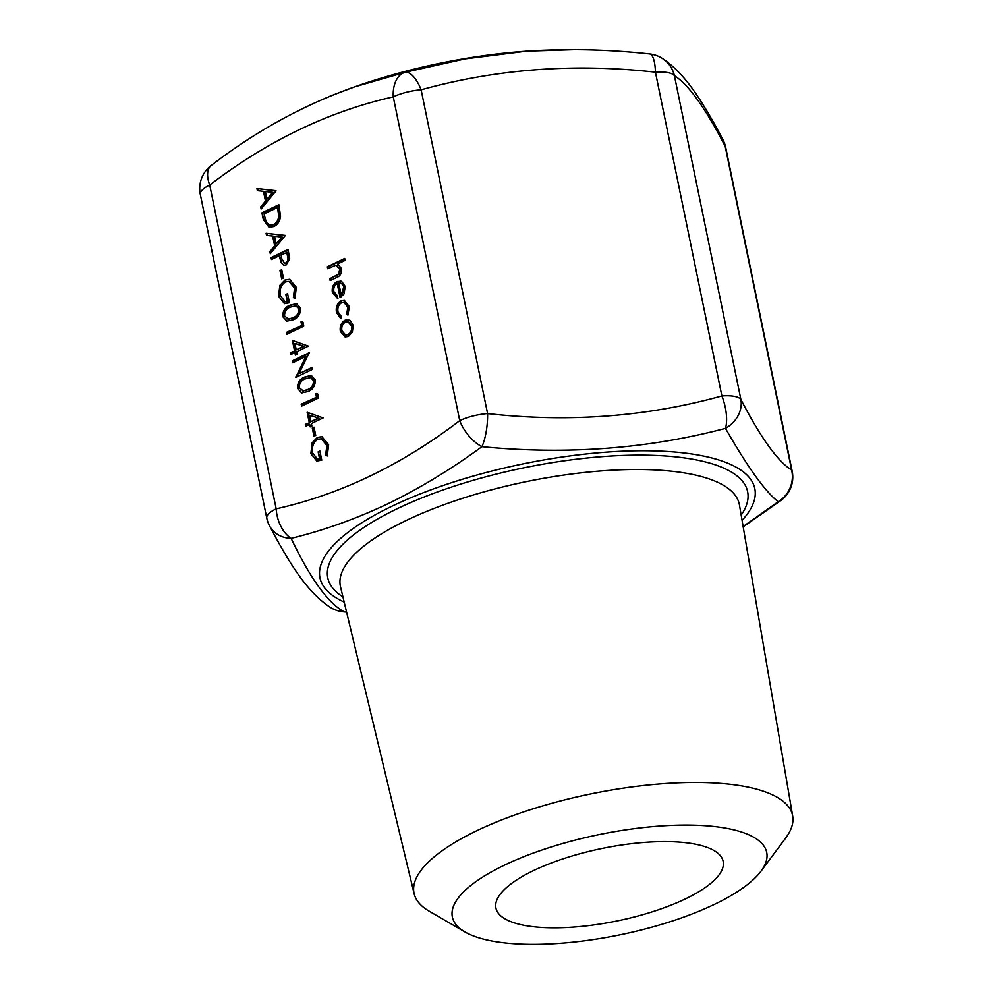 <?xml version="1.0" encoding="UTF-8"?>
<svg xmlns="http://www.w3.org/2000/svg" width="993" height="993" viewBox="0 0 993 993"><rect width="100%" height="100%" fill="white"/><g stroke="black" fill="none" stroke-linecap="round" stroke-linejoin="round"><path stroke-width="1.49" d="M743.124 526.526L778.227 501.701C765.38 491.858 747.803 467.405 725.473 428.355C647.982 448.824 566.792 454.943 481.928 446.676C451.368 469.093 420.064 488.109 387.99 503.724C355.953 518.905 323.668 530.448 291.123 538.343C310.126 578.187 327.702 602.627 343.876 611.688A28.996 28.425 123.8 0 1 329.8 607.008L329.8 607.008A28.996 28.996 0 0 0 342.982 611.762L346.594 612.122M328.807 96.644L354.253 86.987L405.07 72.315L465.109 58.885L526.625 51.164L575.332 49.65M685.542 898.826A115.995 37.014 -11.6 0 1 566.531 927.512A115.995 37.014 -11.6 0 1 495.917 908.036A115.995 37.014 -11.6 0 1 533.526 870.6A115.995 37.014 -11.6 0 1 652.525 841.903A115.995 37.014 -11.6 0 1 723.152 861.39A115.995 37.014 -11.6 0 1 685.542 898.826M504.382 865.188A160.456 51.189 -11.6 0 1 693.052 825.158A160.456 51.189 -11.6 0 1 760.998 871.209A160.456 51.189 -11.6 0 1 714.687 904.238A160.456 51.189 -11.6 0 1 464.997 931.968A160.456 51.189 -11.6 0 1 504.382 865.188M464.997 931.968L429.237 911.202A193.225 61.653 -11.6 0 1 414.155 893.774A193.225 61.653 -11.6 0 1 476.665 830.781A193.225 61.653 -11.6 0 1 675.836 782.943A193.225 61.653 -11.6 0 1 792.687 816.072A193.225 61.653 -11.6 0 1 785.686 838.03L760.998 871.209M316.419 396.877L315.737 393.563L317.735 393.998L318.554 397.982L301.599 406.125L301.202 404.188L317.102 397.014L316.419 393.712M307.917 391.565L301.624 392.93L297.478 388.412C297.49 382.442 299.973 378.618 304.913 376.93L311.268 375.428L315.302 379.847C315.327 385.867 312.857 389.777 307.917 391.565M301.673 325.096L301.003 321.782L303.002 322.204L303.808 326.188L286.853 334.331L286.456 332.407L302.356 325.22L301.686 321.931M293.171 319.771L286.89 321.136L282.744 316.618C282.757 310.648 285.239 306.825 290.167 305.136L296.535 303.647L300.569 308.053C300.581 314.086 298.123 317.983 293.171 319.771M345.055 320.18L349.896 320.23L353.173 325.232L352.354 332.196L348.394 336.466L345.142 336.975L340.351 331.401C339.643 326.263 341.22 322.526 345.055 320.18L348.692 319.734M273.807 226.553L269.103 227.347L263.294 219.527L261.916 212.85L278.872 204.707L280.56 216.176C279.902 221.29 277.655 224.741 273.807 226.553M271.499 259.508L271.101 257.572L288.057 249.429L289.683 258.689L286.232 264.87L283.849 265.292L281.044 262.636L279.318 255.747L271.499 259.508M662.691 58.661C673.266 65.699 683.507 76.188 693.437 90.14C703.069 103.88 712.912 120.438 722.978 139.814L722.978 139.814A28.996 25.11 152.2 0 1 725.175 146.269C705.179 107.778 688.273 84.256 674.421 75.716A28.996 28.425 123.8 0 0 662.691 58.661L662.691 58.661A28.996 28.996 0 0 0 649.509 53.92A28.996 8.416 95.8 0 1 655.417 72.179C574.252 63.093 496.152 68.964 421.131 89.817A28.996 11.73 75.1 0 0 405.07 72.315A28.996 18.346 76.6 0 0 393.265 96.867C329.006 111.29 267.825 140.683 209.722 185.046A28.996 15.044 -126.8 0 1 211.372 165.347L211.372 165.347C256.107 130.989 303.721 104.886 354.191 87.036L354.191 87.036M266.782 518.185L200.313 194.405A28.996 9.247 -11.6 0 1 209.722 185.046L276.178 508.826A28.996 9.247 -11.6 0 0 266.782 518.185A28.996 28.996 0 0 0 269.525 525.856L269.525 525.856A28.996 25.11 152.2 0 0 291.123 538.343A28.996 18.346 -103.4 0 1 276.178 508.826C340.438 494.402 401.619 465.009 459.734 420.635A28.996 15.044 53.2 0 0 481.928 446.676A28.996 8.416 95.8 0 0 487.588 413.584C568.753 422.683 646.853 416.799 721.886 395.959A28.996 11.73 75.1 0 1 725.473 428.355A28.996 25.11 152.2 0 0 740.89 399.484C760.874 437.975 777.792 461.497 791.632 470.049A28.996 28.425 123.8 0 1 778.227 501.701A28.996 15.044 53.2 0 0 781.131 500.323L743.186 526.849M327.727 268.743L327.33 266.819L344.72 258.453L345.117 260.389L337.781 263.915L341.567 268.681C341.902 273.274 340.214 276.24 336.49 277.581L330.16 280.622L329.763 278.685L338.365 274.304L339.966 269.066L335.597 265.292L327.727 268.743M336.999 265.404L335.597 265.292M285.028 280.014L289.608 279.318L296.311 287.312L294.971 298.583L293.394 297.528L294.561 288.082L288.963 281.416L285.488 281.913C281.069 284.929 279.356 289.497 280.336 295.604L285.19 301.785L287.312 301.661L285.847 294.487L287.585 293.643L289.447 302.753L284.47 303.635L278.561 296.262L279.852 285.388L285.028 280.014L289.956 279.393M281.689 278.884L279.989 270.605L281.727 269.761L283.427 278.052L281.689 278.884M266.112 233.281L285.227 235.626L270.307 253.712L269.873 251.614L274.664 245.817L272.653 236.049L266.546 235.391L266.112 233.281L285.177 235.403M337.223 283.601C334.48 285.239 333.35 287.883 333.834 291.532L337.632 296.075L337.272 298.136L332.37 292.501C331.687 287.436 333.263 283.775 337.124 281.528L341.629 281.354L345.204 286.394L344.062 293.903L340.115 297.677L337.223 283.601L337.905 283.725L340.711 297.354M340.5 281.007L341.629 281.354M341.021 300.879L344.31 300.407L349.337 306.564L347.91 315.166L346.793 313.925L347.786 307.147L343.913 302.381L341.555 302.753C338.526 304.727 337.347 307.756 338.005 311.864L341.356 316.531L340.847 318.554L336.478 312.572C335.634 307.296 337.148 303.399 341.021 300.879L344.645 300.469M256.939 188.546L276.042 190.892L261.122 208.977L260.7 206.879L265.479 201.082L263.468 191.326L257.361 190.656L256.939 188.546L275.992 190.681M294.511 350.678L292.414 340.462L308.389 346.135L296.646 351.783L297.155 354.265L295.418 355.097L294.909 352.614L290.999 354.489L290.601 352.565L295.194 350.802L293.121 340.698M306.005 356.375L292.699 362.78L292.302 360.844L309.257 352.701L298.918 373.74L312.261 367.336L312.658 369.259L295.703 377.414L306.005 356.375L306.7 356.499L296.299 377.092L295.604 376.968M309.245 422.472L307.147 412.256L323.122 417.929L311.38 423.564L311.889 426.047L310.151 426.891L309.642 424.396L305.732 426.282L305.335 424.346L309.928 422.596L307.855 412.492M313.987 436.262L312.286 427.983L314.024 427.151L315.724 435.43L313.987 436.262M317.338 437.392L321.918 436.697L328.621 444.69L327.28 455.973L325.704 454.906L326.871 445.46L321.273 438.794L317.797 439.291C313.378 442.319 311.665 446.875 312.646 452.982L317.487 459.163L319.622 459.039L318.145 451.865L319.883 451.021L321.757 460.144L316.779 461.013L310.871 453.652L312.162 442.779L317.338 437.392L322.266 436.771M343.876 611.688A28.996 8.416 95.8 0 1 342.982 611.762M328.323 268.458L327.33 266.819M328.013 266.943L344.807 258.875M330.756 280.336L329.763 278.685M330.446 278.81L338.365 274.304M339.047 274.428L340.661 269.19L339.966 269.066M340.661 269.19L336.279 265.416M295.07 298.322L293.394 297.528M294.077 297.652L295.244 288.206L294.561 288.082M295.244 288.206L289.311 281.491M285.537 301.835L287.312 301.661M287.995 301.785L285.847 294.487M286.53 294.611L287.66 294.065M284.817 303.684L278.561 296.262M279.244 296.398L280.535 285.525L279.852 285.388M280.535 285.525L285.711 280.138M282.285 278.599L280.671 270.729L279.989 270.605M280.671 270.729L281.813 270.183M272.094 259.223L271.101 257.572M271.784 257.708L288.144 249.851M284.197 265.33L281.044 262.636M281.727 262.773L279.318 255.747M284.78 263.195L286.505 263.071C288.553 261.42 289.124 259.148 288.206 256.268L287.399 252.321L281.069 254.916L281.801 258.701L284.432 263.157L285.823 262.946C287.871 261.296 288.442 259.024 287.523 256.144L286.716 252.197M286.505 263.071L285.823 262.946M270.841 253.078L269.873 251.614M270.568 251.738L275.346 245.941L274.664 245.817M275.346 245.941L273.336 236.185L272.653 236.049M267.216 235.465L266.794 233.405M276.191 243.968L282.571 237.178L274.614 236.272L276.191 243.968L281.888 237.054M269.438 227.409L263.977 219.652L261.916 212.85M262.599 212.974L278.959 205.117M270.146 225.287L274.105 224.741C277.308 223.177 279.07 220.26 279.418 215.953L278.214 207.599L277.531 207.475L264.051 213.942L266.261 222.37L269.798 225.237L273.423 224.617C276.625 223.053 278.388 220.123 278.723 215.829L277.531 207.475M279.418 215.953L278.723 215.829M274.105 224.741L273.423 224.617M337.955 298.26L332.37 292.501M333.052 292.637C332.37 287.56 333.946 283.911 337.806 281.652L337.124 281.528M337.806 281.652L340.835 281.081M342.386 283.849L338.787 283.067L341.232 295.02L341.927 295.144L344.385 287.349L342.386 283.849L340.636 283.191M344.385 287.349L341.704 283.725M341.232 295.02L343.702 287.225M348.146 314.793L346.793 313.925M347.476 314.049L348.469 307.284L347.786 307.147M348.469 307.284L344.248 302.455M341.542 318.679L336.478 312.572M337.161 312.696C336.317 307.42 337.831 303.523 341.704 301.016M345.49 337.024L340.351 331.401M341.033 331.525C340.338 326.387 341.902 322.651 345.738 320.305M345.825 334.964L348.667 334.666C351.596 332.878 352.813 330.024 352.329 326.089L348.258 321.794M347.984 334.542C350.901 332.754 352.13 329.899 351.646 325.952L347.91 321.72L345.44 322.117C342.523 323.904 341.331 326.747 341.865 330.657L345.49 334.914L348.667 334.666M352.329 326.089L351.646 325.952M261.656 208.344L260.7 206.879M261.382 207.003L266.161 201.219L265.479 201.082M266.161 201.219L264.163 191.45L263.468 191.326M258.043 190.73L257.621 188.682M267.005 199.233L273.385 192.456L265.429 191.537L267.005 199.233L272.703 192.319M287.238 321.198L282.744 316.618M283.427 316.742C283.439 310.784 285.922 306.949 290.85 305.273L290.167 305.136M290.85 305.273L296.87 303.721M287.747 319.051L293.469 317.971C297.304 316.655 299.327 313.701 299.526 309.084L296.199 305.832M298.843 308.96L295.852 305.757L290.577 307.073C286.692 308.277 284.668 311.206 284.494 315.848L288.355 319.076L292.786 317.834C296.622 316.531 298.645 313.577 298.843 308.96L299.526 309.084M293.469 317.971L292.786 317.834M289.037 319.2L288.082 319.125M287.461 334.045L286.456 332.407M287.151 332.531L302.356 325.22M296.013 354.811L294.909 352.614M291.594 354.203L290.601 352.565M291.284 352.689L295.194 350.802M296.249 349.846L304.305 346.433L294.933 343.429L296.249 349.846L303.61 346.309L294.933 343.429M304.305 346.433L303.61 346.309M293.295 362.482L292.302 360.844M292.985 360.968L309.332 353.111M312.348 367.745L298.918 373.74M301.971 392.98L297.478 388.412M298.161 388.536C298.185 382.566 300.656 378.743 305.596 377.055L304.913 376.93M305.596 377.055L311.616 375.503M302.48 390.845L308.202 389.752C312.05 388.449 314.061 385.483 314.26 380.865L310.933 377.625M313.577 380.741L310.598 377.551L305.31 378.854C301.438 380.058 299.402 382.988 299.228 387.642L303.088 390.857L307.52 389.628C311.368 388.325 313.378 385.358 313.577 380.741L314.26 380.865M308.202 389.752L307.52 389.628M303.771 390.981L302.815 390.919M302.195 405.839L301.202 404.188M301.884 404.312L317.102 397.014M310.759 426.593L309.642 424.396M306.328 425.997L305.335 424.346M306.018 424.47L309.928 422.596M310.983 421.628L319.038 418.227L309.667 415.211L310.983 421.628L318.356 418.09L309.667 415.211M319.038 418.227L318.356 418.09M314.595 435.977L312.969 428.107L312.286 427.983M312.969 428.107L314.111 427.561M327.38 455.713L325.704 454.906M326.387 455.03L327.553 445.596L326.871 445.46M327.553 445.596L321.608 438.869M317.834 459.213L319.622 459.039M320.305 459.163L318.145 451.865M318.827 451.989L319.969 451.443M317.127 461.062L310.871 453.652M311.554 453.776L312.845 442.903L312.162 442.779M312.845 442.903L318.021 437.516M359.193 85.286C412.939 67.003 468.1 55.682 524.701 51.313A222.283 70.925 168.4 0 0 359.193 85.286L354.253 86.987M344.174 602.043A221.936 70.813 -11.6 0 1 391.937 506.231A221.936 70.813 -11.6 0 1 659.464 451.07A221.936 70.813 -11.6 0 1 742.081 520.369M741.175 515.119A214.302 68.38 168.4 0 0 647.374 455.204A214.302 68.38 168.4 0 0 397.262 508.701A214.302 68.38 168.4 0 0 342.933 596.867M792.687 816.072L739.425 504.903A203.627 64.967 168.4 0 0 616.293 469.987A203.627 64.967 168.4 0 0 406.398 520.394A203.627 64.967 168.4 0 0 340.512 586.789L414.155 893.774M459.734 420.635L393.265 96.867A28.996 9.247 -11.6 0 1 421.131 89.817L487.588 413.584A28.996 9.247 -11.6 0 0 459.734 420.635M721.886 395.959L655.417 72.179A28.996 9.247 -11.6 0 1 667.768 72.588A28.996 9.247 -11.6 0 1 674.421 75.716L740.89 399.484A28.996 9.247 -11.6 0 0 734.224 396.356A28.996 9.247 -11.6 0 0 721.886 395.959M791.632 470.049L725.175 146.269A28.996 9.247 -11.6 0 1 725.722 147.498L792.178 471.265A28.996 9.247 -11.6 0 0 791.632 470.049M336.279 276.017L335.597 275.88M280.324 257.423L279.641 257.286M288.206 256.268L287.523 256.144M263.977 219.652L263.294 219.527M278.524 209.113L277.841 208.989M524.701 51.313L526.662 51.164M269.525 525.856C279.964 545.604 288.727 560.611 295.815 570.876C306.725 587.111 318.058 599.151 329.8 607.008M211.372 165.347A28.996 28.996 0 0 0 200.313 194.405M649.509 53.92C608.237 49.427 567.276 48.508 526.625 51.164L526.625 51.164M781.131 500.323A28.996 28.996 0 0 0 792.178 471.265M725.722 147.498A28.996 28.996 0 0 0 722.978 139.814M288.963 281.416L289.658 281.54M285.19 301.785L285.872 301.909M284.432 263.157L285.115 263.282M269.798 225.237L270.481 225.374M340.314 283.117L340.996 283.241M343.913 302.381L344.596 302.505M345.49 334.914L346.172 335.038M347.91 321.72L348.593 321.844M295.852 305.757L296.535 305.881M310.598 377.551L311.281 377.675M321.273 438.794L321.955 438.931M317.487 459.163L318.17 459.3"/></g></svg>
